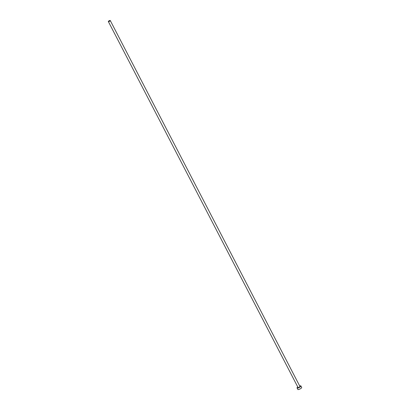 <?xml version="1.0" encoding="UTF-8"?>
<svg xmlns="http://www.w3.org/2000/svg" width="410" height="410" viewBox="0 0 410 410"><rect width="100%" height="100%" fill="white"/><g stroke="black" fill="none" stroke-linecap="round" stroke-linejoin="round"><path stroke-width="0.61" d="M108.763 21.586A1.081 0.318 -27.4 0 0 109.824 21.105A1.081 0.318 -27.4 0 0 110.269 20.546A1.081 0.318 -27.4 0 0 109.854 20.5A1.081 0.318 -27.4 0 0 108.788 20.987A1.081 0.318 -27.4 0 0 108.348 21.54A1.081 0.318 -27.4 0 0 108.763 21.586M108.348 21.54L298.008 387.44A1.081 0.318 -27.4 0 0 298.424 387.486A1.081 0.318 -27.4 0 0 299.49 386.999A1.081 0.318 -27.4 0 0 299.93 386.445L110.269 20.546M297.757 386.953A2.163 0.63 -27.4 0 0 297.05 387.937A2.163 0.63 -27.4 0 0 297.88 388.029A2.163 0.63 -27.4 0 0 300.007 387.06A2.163 0.63 -27.4 0 0 300.894 385.948A2.163 0.63 -27.4 0 0 300.064 385.851A2.163 0.63 -27.4 0 0 299.679 385.959M297.05 387.937L297.814 389.408A2.163 0.63 -27.4 0 0 298.639 389.5A2.163 0.63 -27.4 0 0 300.766 388.526A2.163 0.63 -27.4 0 0 301.652 387.414L300.894 385.948"/></g></svg>
